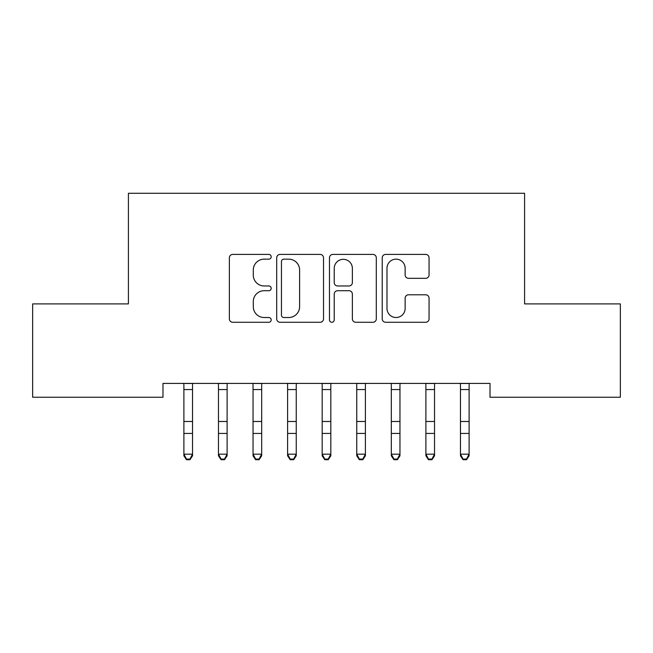 <?xml version="1.0" encoding="UTF-8"?>
<svg xmlns="http://www.w3.org/2000/svg" width="653" height="653" viewBox="0 0 653 653"><rect width="100%" height="100%" fill="white"/><g stroke="black" fill="none" stroke-linecap="round" stroke-linejoin="round"><path stroke-width="0.98" d="M271.191 256.784A2.375 2.375 0 0 0 268.816 254.409L232.762 254.409A3.396 3.396 0 0 0 229.366 257.796L229.366 318.876A3.396 3.396 0 0 0 232.762 322.272L268.816 322.272A2.375 2.375 0 0 0 271.191 319.897A2.375 2.375 0 0 0 268.816 317.521L264.147 317.521A10.856 10.856 0 0 1 253.291 306.665L253.291 301.572A10.856 10.856 0 0 1 264.147 290.716L268.816 290.716A2.375 2.375 0 0 0 271.191 288.34A2.375 2.375 0 0 0 268.816 285.965L264.147 285.965A10.856 10.856 0 0 1 253.291 275.101L253.291 270.016A10.856 10.856 0 0 1 264.147 259.159L268.816 259.159A2.375 2.375 0 0 0 271.191 256.784M425.666 278.325A3.396 3.396 0 0 0 429.062 274.937L429.062 257.796A3.396 3.396 0 0 0 425.666 254.409L385.629 254.409A3.396 3.396 0 0 0 382.234 257.796L382.234 318.876A3.396 3.396 0 0 0 385.629 322.272L425.666 322.272A3.396 3.396 0 0 0 429.062 318.876L429.062 298.176A3.396 3.396 0 0 0 425.666 294.789L408.533 294.789A3.396 3.396 0 0 0 405.138 298.176L405.138 308.445A9.077 9.077 0 0 1 396.061 317.521A9.077 9.077 0 0 1 386.984 308.445L386.984 268.236A9.077 9.077 0 0 1 396.061 259.159A9.077 9.077 0 0 1 405.138 268.236L405.138 274.937A3.396 3.396 0 0 0 408.533 278.325L425.666 278.325M490.019 383.409L162.981 383.409L162.981 397.236L32.65 397.236L32.65 303.898L128.412 303.898L128.412 193.272L524.588 193.272L524.588 303.898L620.35 303.898L620.35 397.236L490.019 397.236L490.019 383.409M323.529 257.796A3.396 3.396 0 0 0 320.141 254.409L280.096 254.409A3.396 3.396 0 0 0 276.701 257.796L276.701 318.876A3.396 3.396 0 0 0 280.096 322.272L320.141 322.272A3.396 3.396 0 0 0 323.529 318.876L323.529 257.796M332.859 254.409L372.904 254.409A3.396 3.396 0 0 1 376.299 257.796L376.299 318.876A3.396 3.396 0 0 1 372.904 322.272L355.771 322.272A3.396 3.396 0 0 1 352.375 318.876L352.375 294.111A3.396 3.396 0 0 0 348.98 290.716L337.609 290.716A3.396 3.396 0 0 0 334.222 294.111L334.222 319.897A2.375 2.375 0 0 1 331.846 322.272A2.375 2.375 0 0 1 329.471 319.897L329.471 257.796A3.396 3.396 0 0 1 332.859 254.409M283.826 259.159A2.375 2.375 0 0 0 281.451 261.535L281.451 315.146A2.375 2.375 0 0 0 283.826 317.521L288.748 317.521A10.856 10.856 0 0 0 299.605 306.665L299.605 270.016A10.856 10.856 0 0 0 288.748 259.159L283.826 259.159M352.375 268.399A9.077 9.077 0 0 0 343.298 259.323A9.077 9.077 0 0 0 334.222 268.399L334.222 282.569A3.396 3.396 0 0 0 337.609 285.965L348.98 285.965A3.396 3.396 0 0 0 352.375 282.569L352.375 268.399M183.893 385.213L183.893 454.17L192.537 454.17L192.537 455.81L189.95 459.728L189.95 459.075L186.489 459.075L186.489 459.728L189.95 459.728M192.537 385.213L192.537 454.17L189.95 459.075M183.46 383.409L183.893 384.495M192.537 384.495L192.978 383.409M186.489 459.728L183.893 455.81L183.893 454.17L186.489 459.075M218.469 385.213L218.469 454.17L227.113 454.17L227.113 455.81L224.518 459.728L224.518 459.075L221.057 459.075L221.057 459.728L224.518 459.728M227.113 385.213L227.113 454.17L224.518 459.075M253.038 385.213L253.038 454.17L261.682 454.17L261.682 455.81L259.086 459.728L259.086 459.075L255.633 459.075L255.633 459.728L259.086 459.728M261.682 385.213L261.682 454.17L259.086 459.075M218.029 383.409L218.469 384.495M227.113 384.495L227.546 383.409M221.057 459.728L218.469 455.81L218.469 454.17L221.057 459.075M252.597 383.409L253.038 384.495M261.682 384.495L262.122 383.409M255.633 459.728L253.038 455.81L253.038 454.17L255.633 459.075M287.606 385.213L287.606 454.17L296.25 454.17L296.25 455.81L293.654 459.728L293.654 459.075L290.201 459.075L290.201 459.728L293.654 459.728M296.25 385.213L296.25 454.17L293.654 459.075M322.182 385.213L322.182 454.17L330.818 454.17L330.818 455.81L328.23 459.728L328.23 459.075L324.77 459.075L324.77 459.728L328.23 459.728M330.818 385.213L330.818 454.17L328.23 459.075M287.173 383.409L287.606 384.495M296.25 384.495L296.691 383.409M290.201 459.728L287.606 455.81L287.606 454.17L290.201 459.075M321.741 383.409L322.182 384.495M330.818 384.495L331.259 383.409M324.77 459.728L322.182 455.81L322.182 454.17L324.77 459.075M356.75 385.213L356.75 454.17L365.394 454.17L365.394 455.81L362.799 459.728L362.799 459.075L359.346 459.075L359.346 459.728L362.799 459.728M365.394 385.213L365.394 454.17L362.799 459.075M356.309 383.409L356.75 384.495M365.394 384.495L365.827 383.409M359.346 459.728L356.75 455.81L356.75 454.17L359.346 459.075M391.318 385.213L391.318 454.17L399.963 454.17L399.963 455.81L397.367 459.728L397.367 459.075L393.914 459.075L393.914 459.728L397.367 459.728M399.963 385.213L399.963 454.17L397.367 459.075M390.878 383.409L391.318 384.495M399.963 384.495L400.403 383.409M393.914 459.728L391.318 455.81L391.318 454.17L393.914 459.075M425.887 385.213L425.887 454.17L434.531 454.17L434.531 455.81L431.943 459.728L431.943 459.075L428.482 459.075L428.482 459.728L431.943 459.728M434.531 385.213L434.531 454.17L431.943 459.075M425.454 383.409L425.887 384.495M434.531 384.495L434.971 383.409M428.482 459.728L425.887 455.81L425.887 454.17L428.482 459.075M460.463 385.213L460.463 454.17L469.107 454.17L469.107 455.81L466.511 459.728L466.511 459.075L463.05 459.075L463.05 459.728L466.511 459.728M469.107 385.213L469.107 454.17L466.511 459.075M460.022 383.409L460.463 384.495M469.107 384.495L469.54 383.409M463.05 459.728L460.463 455.81L460.463 454.17L463.05 459.075M192.953 383.474L183.485 383.474M192.537 421.479L183.893 421.479M192.537 433.437L183.893 433.437M192.537 389.547L183.893 389.547M227.522 383.474L218.053 383.474M227.113 421.479L218.469 421.479M227.113 433.437L218.469 433.437M227.113 389.547L218.469 389.547M262.09 383.474L252.629 383.474M261.682 421.479L253.038 421.479M261.682 433.437L253.038 433.437M261.682 389.547L253.038 389.547M296.658 383.474L287.198 383.474M296.25 421.479L287.606 421.479M296.25 433.437L287.606 433.437M296.25 389.547L287.606 389.547M331.234 383.474L321.766 383.474M330.818 421.479L322.182 421.479M330.818 433.437L322.182 433.437M330.818 389.547L322.182 389.547M365.802 383.474L356.342 383.474M365.394 421.479L356.75 421.479M365.394 433.437L356.75 433.437M365.394 389.547L356.75 389.547M400.371 383.474L390.91 383.474M399.963 421.479L391.318 421.479M399.963 433.437L391.318 433.437M399.963 389.547L391.318 389.547M434.947 383.474L425.478 383.474M434.531 421.479L425.887 421.479M434.531 433.437L425.887 433.437M434.531 389.547L425.887 389.547M469.515 383.474L460.047 383.474M469.107 421.479L460.463 421.479M469.107 433.437L460.463 433.437M469.107 389.547L460.463 389.547"/></g></svg>
